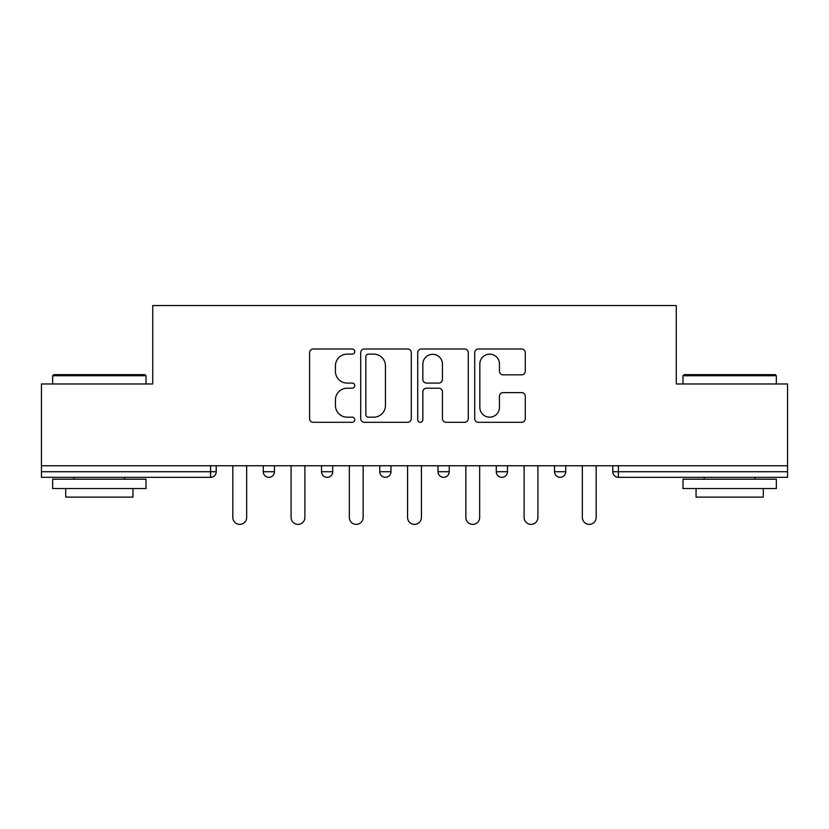 <?xml version="1.0" encoding="UTF-8"?>
<svg xmlns="http://www.w3.org/2000/svg" width="829" height="829" viewBox="0 0 829 829"><rect width="100%" height="100%" fill="white"/><g stroke="black" fill="none" stroke-linecap="round" stroke-linejoin="round"><path stroke-width="1.24" d="M354.75 351.558A2.57 2.57 0 0 0 352.19 348.999L313.248 348.999A3.668 3.668 0 0 0 309.58 352.657L309.58 418.635A3.668 3.668 0 0 0 313.248 422.303L352.19 422.303A2.57 2.57 0 0 0 354.75 419.733A2.57 2.57 0 0 0 352.19 417.174L347.144 417.174A11.73 11.73 0 0 1 335.424 405.443L335.424 399.941A11.73 11.73 0 0 1 347.144 388.21L352.19 388.21A2.57 2.57 0 0 0 354.75 385.651A2.57 2.57 0 0 0 352.19 383.081L347.144 383.081A11.73 11.73 0 0 1 335.424 371.351L335.424 365.858A11.73 11.73 0 0 1 347.144 354.128L352.19 354.128A2.57 2.57 0 0 0 354.75 351.558M521.617 374.832A3.668 3.668 0 0 0 525.285 371.174L525.285 352.657A3.668 3.668 0 0 0 521.617 348.999L478.374 348.999A3.668 3.668 0 0 0 474.706 352.657L474.706 418.635A3.668 3.668 0 0 0 478.374 422.303L521.617 422.303A3.668 3.668 0 0 0 525.285 418.635L525.285 396.283A3.668 3.668 0 0 0 521.617 392.614L503.11 392.614A3.668 3.668 0 0 0 499.441 396.283L499.441 407.371A9.803 9.803 0 0 1 489.638 417.174A9.803 9.803 0 0 1 479.836 407.371L479.836 363.931A9.803 9.803 0 0 1 489.638 354.128A9.803 9.803 0 0 1 499.441 363.931L499.441 371.174A3.668 3.668 0 0 0 503.11 374.832L521.617 374.832M41.45 465.753L41.45 383.972L152.733 383.972L152.733 305.549L676.267 305.549L676.267 383.972L787.55 383.972L787.55 465.753L41.45 465.753L41.45 471.722L210.607 471.722L210.607 465.753M411.288 352.657A3.668 3.668 0 0 0 407.63 348.999L364.377 348.999A3.668 3.668 0 0 0 360.708 352.657L360.708 418.635A3.668 3.668 0 0 0 364.377 422.303L407.63 422.303A3.668 3.668 0 0 0 411.288 418.635L411.288 352.657M421.37 348.999L464.623 348.999A3.668 3.668 0 0 1 468.292 352.657L468.292 418.635A3.668 3.668 0 0 1 464.623 422.303L446.116 422.303A3.668 3.668 0 0 1 442.448 418.635L442.448 391.879A3.668 3.668 0 0 0 438.779 388.21L426.5 388.21A3.668 3.668 0 0 0 422.842 391.879L422.842 419.733A2.57 2.57 0 0 1 420.272 422.303A2.57 2.57 0 0 1 417.712 419.733L417.712 352.657A3.668 3.668 0 0 1 421.37 348.999M210.607 477.328A5.606 5.606 0 0 0 216.214 471.722L210.607 471.722L210.607 477.328A5.606 5.606 0 0 0 216.214 471.722L216.214 465.753L216.214 471.722A5.606 5.606 0 0 1 210.607 477.328L41.45 477.328L41.45 471.722M787.55 465.753L787.55 477.328L618.393 477.328A5.606 5.606 0 0 1 612.786 471.722L612.786 465.753L612.786 471.722L787.55 471.722M263.259 465.753L263.259 471.722L263.259 465.753M268.865 477.328A5.606 5.606 0 0 1 263.259 471.722A5.606 5.606 0 0 0 268.865 477.328A5.606 5.606 0 0 0 274.461 471.722L274.461 465.753L274.461 471.722A5.606 5.606 0 0 1 268.865 477.328A5.606 5.606 0 0 1 263.259 471.722L274.461 471.722M321.517 465.753L321.517 471.722L321.517 465.753M332.719 465.753L332.719 471.722L332.719 465.753M379.775 465.753L379.775 471.722L379.775 465.753M390.977 465.753L390.977 471.722L390.977 465.753M449.225 465.753L449.225 471.722L438.023 471.722A5.606 5.606 0 0 0 443.629 477.328A5.606 5.606 0 0 1 438.023 471.722L438.023 465.753M496.281 471.722A5.606 5.606 0 0 0 501.877 477.328A5.606 5.606 0 0 0 507.483 471.722A5.606 5.606 0 0 1 501.877 477.328A5.606 5.606 0 0 0 507.483 471.722L507.483 465.753L507.483 471.722L496.281 471.722A5.606 5.606 0 0 0 501.877 477.328A5.606 5.606 0 0 1 496.281 471.722L496.281 465.753M554.539 465.753L554.539 471.722L554.539 465.753M565.741 465.753L565.741 471.722L565.741 465.753M327.123 477.328A5.606 5.606 0 0 1 321.517 471.722A5.606 5.606 0 0 0 327.123 477.328A5.606 5.606 0 0 0 332.719 471.722A5.606 5.606 0 0 1 327.123 477.328A5.606 5.606 0 0 1 321.517 471.722L332.719 471.722A5.606 5.606 0 0 1 327.123 477.328M385.371 477.328A5.606 5.606 0 0 1 379.775 471.722A5.606 5.606 0 0 0 385.371 477.328A5.606 5.606 0 0 0 390.977 471.722A5.606 5.606 0 0 1 385.371 477.328A5.606 5.606 0 0 1 379.775 471.722L390.977 471.722A5.606 5.606 0 0 1 385.371 477.328M449.225 471.722A5.606 5.606 0 0 1 443.629 477.328A5.606 5.606 0 0 0 449.225 471.722A5.606 5.606 0 0 1 443.629 477.328A5.606 5.606 0 0 1 438.023 471.722M560.135 477.328A5.606 5.606 0 0 1 554.539 471.722A5.606 5.606 0 0 0 560.135 477.328A5.606 5.606 0 0 0 565.741 471.722A5.606 5.606 0 0 1 560.135 477.328A5.606 5.606 0 0 1 554.539 471.722L565.741 471.722A5.606 5.606 0 0 1 560.135 477.328M368.408 354.128A2.57 2.57 0 0 0 365.838 356.688L365.838 414.604A2.57 2.57 0 0 0 368.408 417.174L373.724 417.174A11.73 11.73 0 0 0 385.454 405.443L385.454 365.858A11.73 11.73 0 0 0 373.724 354.128L368.408 354.128M442.448 364.118A9.803 9.803 0 0 0 432.645 354.315A9.803 9.803 0 0 0 422.842 364.118L422.842 379.423A3.668 3.668 0 0 0 426.5 383.081L438.779 383.081A3.668 3.668 0 0 0 442.448 379.423L442.448 364.118M232.825 465.753L232.825 517.472A6.912 6.912 0 0 0 239.736 524.374A6.912 6.912 0 0 0 246.648 517.472L246.648 465.753M291.083 465.753L291.083 517.472A6.912 6.912 0 0 0 297.994 524.374A6.912 6.912 0 0 0 304.896 517.472L304.896 465.753M349.341 465.753L349.341 517.472A6.912 6.912 0 0 0 356.242 524.374A6.912 6.912 0 0 0 363.154 517.472L363.154 465.753M407.588 465.753L407.588 517.472A6.912 6.912 0 0 0 414.5 524.374A6.912 6.912 0 0 0 421.412 517.472L421.412 465.753M465.846 465.753L465.846 517.472A6.912 6.912 0 0 0 472.758 524.374A6.912 6.912 0 0 0 479.659 517.472L479.659 465.753M524.104 465.753L524.104 517.472A6.912 6.912 0 0 0 531.006 524.374A6.912 6.912 0 0 0 537.917 517.472L537.917 465.753M52.652 375.755L53.771 374.635L144.888 374.635L146.008 375.755L52.652 375.755L52.652 383.972M146.008 488.53L52.652 488.53L52.652 479.193L146.008 479.193L146.008 488.53M132.941 488.53L132.941 497.12L65.719 497.12L65.719 488.53M682.992 375.755L684.112 374.635L775.229 374.635L776.348 375.755L682.992 375.755L682.992 383.972M776.348 488.53L682.992 488.53L682.992 479.193L776.348 479.193L776.348 488.53M763.281 488.53L763.281 497.12L696.059 497.12L696.059 488.53M582.352 465.753L582.352 517.472A6.912 6.912 0 0 0 589.264 524.374A6.912 6.912 0 0 0 596.175 517.472L596.175 465.753M618.393 465.753L618.393 477.328M146.008 383.972L146.008 375.755M124.723 479.193L124.723 477.328M73.936 479.193L73.936 477.328M776.348 383.972L776.348 375.755M755.064 479.193L755.064 477.328M704.277 479.193L704.277 477.328"/></g></svg>
